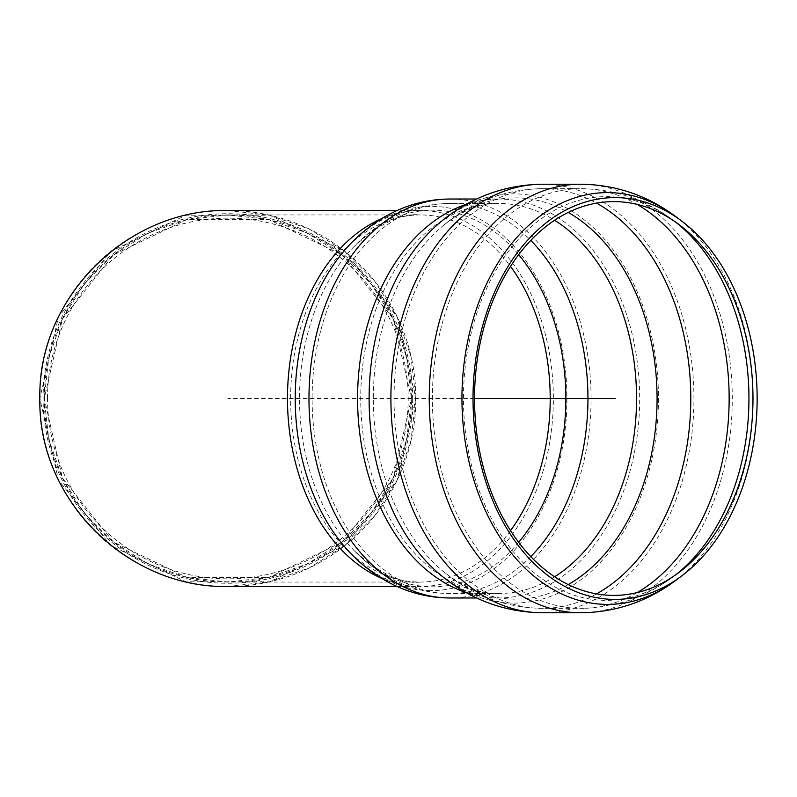 <?xml version="1.0" encoding="UTF-8"?>
<svg xmlns="http://www.w3.org/2000/svg" width="797" height="797" viewBox="0 0 797 797"><rect width="100%" height="100%" fill="white"/><g stroke="black" fill="none" stroke-linecap="round" stroke-linejoin="round"><path stroke-width="0.6" stroke-dasharray="3.98 2.99" d="M39.85 404.846L39.85 392.154M227.753 214.941L186.896 219.534L148.103 233.113L113.294 254.98L84.233 284.051L62.365 318.85L48.786 357.654L44.184 398.5L48.786 439.346L62.365 478.15L84.233 512.949L113.294 542.02L148.103 563.887L186.896 577.466L227.753 582.059L268.599 577.466L307.393 563.887L342.202 542.02L371.263 512.949L393.13 478.15L406.709 439.346L411.312 398.5L406.709 357.654L393.13 318.85L371.263 284.051L342.202 254.98L307.393 233.113L268.599 219.534L227.753 214.941L420.417 214.941A183.559 129.801 -90 0 1 510.528 266.387M227.753 210.498L269.585 215.21L309.316 229.118L344.971 251.513L374.739 281.281L397.135 316.927L411.043 356.667L415.755 398.5L411.043 440.333L397.135 480.073L374.739 515.719L344.971 545.487L309.316 567.882L269.585 581.79L227.753 586.502M397.125 586.502L420.417 586.502A188.002 132.94 -90 0 1 381.514 578.273M47.511 398.5A180.341 180.341 0 0 1 227.852 218.159A180.341 180.341 0 0 1 408.194 398.5A180.341 180.341 0 0 1 227.852 578.841A180.341 180.341 0 0 1 47.511 398.5M44.293 398.5A183.559 183.559 0 0 1 319.637 239.528A183.559 183.559 0 0 1 319.637 557.472A183.559 183.559 0 0 1 44.293 398.5L62.465 318.85L113.403 254.98L187.006 219.534L268.699 219.534L342.302 254.98L393.24 318.85L411.421 398.5L393.24 478.15L342.302 542.02L268.699 577.466L187.006 577.466L113.403 542.02L62.465 478.15L44.293 398.5M412.627 398.5A184.765 184.765 0 0 1 227.852 583.265A184.765 184.765 0 0 1 43.088 398.5A184.765 184.765 0 0 1 227.852 213.735A184.765 184.765 0 0 1 412.627 398.5M39.85 398.5A188.002 188.002 0 0 1 321.858 235.683A188.002 188.002 0 0 1 321.858 561.317A188.002 188.002 0 0 1 39.85 398.5L58.47 480.073L110.634 545.487L186.02 581.79L269.695 581.79L345.071 545.487L397.245 480.073L415.865 398.5L397.245 316.927L345.071 251.513L269.695 215.21L186.02 215.21L110.634 251.513L58.47 316.927L39.85 398.5M474.534 398.5L227.852 398.5M431.087 590.637A192.137 135.859 -90 0 1 350.6 553.297C372.876 575.613 396.149 586.692 420.417 586.502A188.002 132.94 -90 0 0 553.357 398.5A188.002 132.94 -90 0 0 420.417 210.498C396.149 210.308 372.876 221.387 350.6 243.703A192.137 135.859 -90 0 1 560.181 338.605A192.137 135.859 -90 0 1 431.087 590.637M450.026 199.021A199.479 141.049 -90 0 1 591.075 398.5A199.479 141.049 -90 0 1 450.026 597.979M381.514 218.727A188.002 132.94 -90 0 1 420.417 210.498L397.125 210.498M518.668 542.309A188.321 133.159 -90 0 1 432.691 586.821A188.321 133.159 -90 0 1 353.798 550.219A188.321 133.159 -90 0 1 353.798 246.781A188.321 133.159 -90 0 1 518.668 254.691M510.528 530.613A183.559 129.801 -90 0 1 420.417 582.059A183.559 129.801 -90 0 1 290.616 398.5A183.559 129.801 -90 0 1 420.417 214.941C401.768 212.769 379.561 223.389 353.798 246.781C364.687 235.434 376.822 226.119 390.201 218.856C409.02 208.714 428.965 203.584 450.026 203.464A195.036 137.911 -90 0 1 530.782 240.395M530.782 556.605A195.036 137.911 -90 0 1 450.026 593.536A195.036 137.911 -90 0 1 312.115 398.5A195.036 137.911 -90 0 1 450.026 203.464L498.633 203.464A195.036 137.911 -90 0 1 554.622 220.261M554.622 576.739A195.036 137.911 -90 0 1 498.633 593.536A195.036 137.911 -90 0 1 360.722 398.5A195.036 137.911 -90 0 1 498.633 203.464C480.641 203.086 462.19 210.448 443.262 225.571A200.635 141.876 -90 0 1 568.261 212.42M568.261 584.58A200.635 141.876 -90 0 1 515.201 599.135A200.635 141.876 -90 0 1 443.262 571.429A200.635 141.876 -90 0 1 443.262 225.571C472.193 201.561 505.248 189.258 542.418 188.66A209.84 148.381 -90 0 1 596.554 203.125M596.554 593.875A209.84 148.381 -90 0 1 542.418 608.34A209.84 148.381 -90 0 1 394.037 398.5A209.84 148.381 -90 0 1 542.418 188.66L580.774 188.66A209.84 148.381 -90 0 1 637.192 204.421M637.192 592.579A209.84 148.381 -90 0 1 580.774 608.34A209.84 148.381 -90 0 1 432.392 398.5A209.84 148.381 -90 0 1 580.774 188.66C614.666 189.088 645.331 199.509 672.768 219.922A201.86 142.743 -90 0 1 675.726 222.194M675.726 574.806A201.86 142.743 -90 0 1 672.768 577.078A201.86 142.743 -90 0 1 606.208 600.36A201.86 142.743 -90 0 1 463.465 398.5A201.86 142.743 -90 0 1 672.768 219.922L678.675 224.326M675.428 216.366A205.895 145.582 -90 0 1 753.125 398.5A205.895 145.582 -90 0 1 675.428 580.634M580.774 184.217A214.283 151.52 -90 0 1 732.294 398.5A214.283 151.52 -90 0 1 580.774 612.783M542.418 184.217A214.283 151.52 -90 0 1 693.938 398.5A214.283 151.52 -90 0 1 542.418 612.783M466.315 204.331A199.479 141.049 -90 0 1 498.633 199.021C479.455 198.702 460.048 206.413 440.422 222.154A204.6 144.675 -90 0 1 653.371 344.742A204.6 144.675 -90 0 1 513.776 603.1A204.6 144.675 -90 0 1 440.422 574.846C460.048 590.587 479.455 598.298 498.633 597.979A199.479 141.049 -90 0 1 466.315 592.669M476.656 199.021L498.633 199.021A199.479 141.049 -90 0 1 639.682 398.5A199.479 141.049 -90 0 1 498.633 597.979L476.656 597.979M678.675 572.674L672.768 577.078C655.493 589.561 638.497 598.049 621.76 602.552L596.664 607.483C588.475 608.47 577.068 608.36 580.774 608.34L542.418 608.34C505.248 607.742 472.193 595.439 443.262 571.429C462.19 586.552 480.641 593.914 498.633 593.536L450.026 593.536C428.965 593.416 409.02 588.286 390.201 578.144C376.822 570.881 364.687 561.566 353.798 550.219C379.561 573.611 401.768 584.231 420.417 582.059L227.753 582.059"/><path stroke-width="1.2" d="M474.534 398.5A196.889 139.216 -90 0 1 678.675 224.326A196.889 139.216 -90 0 1 752.976 398.5A196.889 139.216 -90 0 1 678.675 572.674A196.889 139.216 -90 0 1 474.534 398.5L615.085 398.5M473.019 398.5A200.914 142.065 -90 0 1 681.325 220.769A200.914 142.065 -90 0 1 757.15 398.5A200.914 142.065 -90 0 1 681.325 576.231A200.914 142.065 -90 0 1 473.019 398.5M397.125 586.502L227.753 586.502C129.572 588.455 41.215 503.037 39.85 404.846A188.002 132.94 -90 0 1 39.85 392.154C41.215 293.963 129.572 208.545 227.753 210.498L397.125 210.498M350.6 553.297A192.137 135.859 -90 0 1 350.6 243.703C361.669 232.166 374.012 222.662 387.621 215.2C407.217 204.54 428.019 199.15 450.026 199.021A199.479 141.049 -90 0 0 308.977 398.5A199.479 141.049 -90 0 0 450.026 597.979C428.019 597.85 407.217 592.46 387.621 581.8C374.012 574.338 361.669 564.834 350.6 553.297M381.514 578.273A188.002 132.94 -90 0 1 287.478 398.5A188.002 132.94 -90 0 1 381.514 218.727M518.668 254.691A188.321 133.159 -90 0 1 518.668 542.309M510.528 266.387A183.559 129.801 -90 0 1 510.528 530.613M530.782 240.395A195.036 137.911 -90 0 1 530.782 556.605M554.622 220.261A195.036 137.911 -90 0 1 636.544 398.5A195.036 137.911 -90 0 1 554.622 576.739M568.261 212.42A200.635 141.876 -90 0 1 657.067 398.5A200.635 141.876 -90 0 1 568.261 584.58M596.554 203.125A209.84 148.381 -90 0 1 690.8 398.5A209.84 148.381 -90 0 1 596.554 593.875M637.192 204.421A209.84 148.381 -90 0 1 729.145 398.5A209.84 148.381 -90 0 1 637.192 592.579M675.726 222.194A201.86 142.743 -90 0 1 748.951 398.5A201.86 142.743 -90 0 1 675.726 574.806M681.325 576.231L675.428 580.634A205.895 145.582 -90 0 1 607.533 604.395A205.895 145.582 -90 0 1 461.951 398.5A205.895 145.582 -90 0 1 675.428 216.366L681.325 220.769M675.428 580.634C647.204 601.625 615.653 612.345 580.774 612.783A214.283 151.52 -90 0 1 429.254 398.5A214.283 151.52 -90 0 1 580.774 184.217C615.653 184.655 647.204 195.375 675.428 216.366M580.774 612.783L542.418 612.783A214.283 151.52 -90 0 1 390.899 398.5A214.283 151.52 -90 0 1 542.418 184.217L580.774 184.217M542.418 612.783C504.162 612.176 470.17 599.523 440.422 574.846A204.6 144.675 -90 0 1 440.422 222.154C470.17 197.477 504.162 184.824 542.418 184.217M466.315 592.669A199.479 141.049 -90 0 1 357.574 398.5A199.479 141.049 -90 0 1 466.315 204.331M476.656 199.021L450.026 199.021M476.656 597.979L450.026 597.979"/></g></svg>
